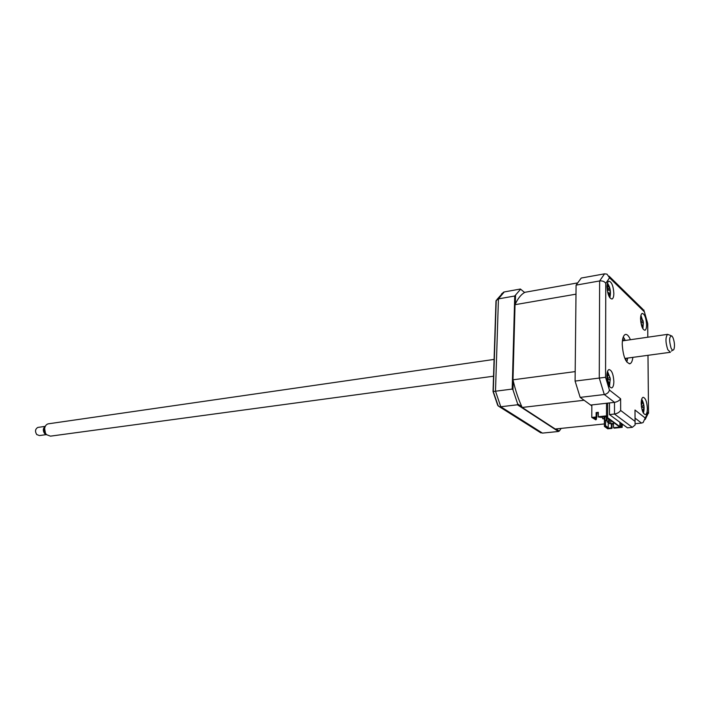 <?xml version="1.0" encoding="UTF-8"?>
<svg xmlns="http://www.w3.org/2000/svg" width="710" height="710" viewBox="0 0 710 710"><rect width="100%" height="100%" fill="white"/><g stroke="black" fill="none" stroke-linecap="round" stroke-linejoin="round"><path stroke-width="1.06" d="M513.161 373.708L512.664 371.836M513.685 334.623L514.217 334.827M513.694 334.321L514.235 334.037M555.957 428.929L559.258 431.085L558.442 431.485L542.458 433.109L539.422 431.964M558.442 431.485L517.43 404.789L500.772 406.75L542.458 433.109M520.412 289.023L524.601 292.493L520.412 289.023L504.242 291.943L498.438 298.883L495.5 391.192L500.772 406.75L499.299 406.652L540.94 432.923M501.615 293.798L504.242 291.943M496.228 300.578L498.438 298.883L514.732 295.999L520.625 289.201M495.979 300.96L493.042 391.538L512.194 389.071L514.732 295.999M493.042 391.538L497.701 405.286L499.299 406.652M512.194 389.071L512.984 389.879L517.67 403.946L517.43 404.789M521.788 406.635L517.67 403.946M559.258 431.085L561.193 428.387M512.984 389.879L513.232 380.844M515.309 304.058L515.549 295.44M513.108 385.397L512.336 383.844M513.49 341.714L514.058 340.631M646.606 324.71C646.082 317.716 644.609 313.953 642.186 313.412C641.13 313.927 640.589 315.764 640.562 318.923C641.077 325.925 642.55 329.706 644.964 330.248C646.038 329.742 646.579 327.887 646.606 324.71M613.839 293.345C613.28 285.757 611.603 281.71 608.807 281.195C607.68 281.764 607.085 283.645 607.032 286.831C607.591 294.437 609.26 298.502 612.047 299.025C613.191 298.448 613.795 296.558 613.839 293.345M613.857 381.527C613.36 374.081 611.736 370.105 608.958 369.573C607.645 370.158 606.952 372.271 606.872 375.927C607.361 383.382 608.985 387.385 611.745 387.917C613.085 387.34 613.786 385.202 613.857 381.527M647.369 408.41C646.899 401.549 645.47 397.848 643.074 397.298C641.858 397.822 641.236 399.872 641.192 403.457C641.654 410.336 643.082 414.054 645.479 414.604C646.703 414.09 647.334 412.022 647.369 408.41M630.418 339.717C628.749 335.812 627.045 334.064 625.288 334.481C623.336 335.386 622.315 338.652 622.235 344.288C623.078 356.349 625.652 362.828 629.947 363.733C631.438 363.165 632.406 361.044 632.859 357.361M625.261 340.463L623.3 336.895M622.173 425.024L623.451 424.899M635.343 423.692L641.52 423.071L635.059 418.119M626.788 362.029L627.702 358.053M620.655 410.451L635.059 421.403L635.104 424.997L632.326 427.331L614.496 414.036L614.496 402.357C617.283 401.851 619.324 400.671 620.629 398.798L620.655 410.451C619.351 412.341 617.292 413.539 614.496 414.036L609.464 414.569L609.473 402.925L614.496 402.357L604.29 394.529C607.121 393.908 608.834 392.417 609.428 390.047L620.629 398.798M635.059 421.403L634.997 410.025L635.077 421.474M634.997 410.025L645.23 418.021L643.118 422.556L641.52 423.071M645.23 418.021L648.505 411.543L648.541 413.309M647.804 337.206L647.742 323.742M609.473 402.925L590.676 405.055L580.168 397.378L575.091 381.084L576.085 285.127L581.241 278.045L604.583 273.829L607.006 274.149L609.544 277.805L605.772 283.334L605.568 377.285L609.428 390.047M576.085 285.127L599.639 280.947C602.488 280.69 604.529 281.488 605.772 283.334M575.091 381.084L605.568 377.285M632.326 427.331L627.409 427.819L609.464 414.569M580.168 397.378L604.29 394.529L599.267 378.022L599.639 280.947L604.583 273.829M643.748 309.817L644.325 311.788L609.544 277.805M623.593 340.702L622.785 338.608M625.821 360.52L626.034 358.284M624.267 338.377L624.898 340.516M627.338 358.106L627.312 360.334M513.135 354.707L513.649 355.559M513.57 358.63L513.019 358.719M642.443 409.59L643.251 409.537L643.011 411.161L642.372 410.806M642.319 410.655L641.458 406.848M641.228 404.611L641.796 404.496L642.009 402.721L641.609 401.168L642.328 401.416L643.943 405.703L644.085 407.753L643.251 409.537M641.405 406.466L643.943 405.703M642.106 407.354L643.721 407.673M643.393 413.113C644.716 408.25 644.156 403.608 641.707 399.171M623.486 340.72L622.643 339.265M625.51 359.934L625.927 358.293M610.236 378.439L607.52 371.392M606.979 378.137L607.511 377.897L607.716 375.572L607.165 373.904L607.751 374.241L607.938 373.726L609.97 377.48L610.28 379.664L609.437 384.101L608.665 384.287L608.727 382.557L607.84 380.471L607.298 380.48M607.032 378.678L609.97 377.48M607.112 379.317L610.28 379.664M607.121 379.389L610.041 379.859M609.491 386.568L610.245 378.51M621.081 423.151L621.081 426.55L622.173 427.349L614.15 428.148L613.511 427.695L613.511 423.382L611.372 423.604L611.372 427.908L612.002 428.37L612.011 424.065L611.372 423.604M613.511 423.914L612.011 424.065M611.372 427.908L607.671 428.281L604.396 426.408L604.414 419.015M612.002 428.37L607.742 428.796L604.396 426.408M608.577 418.856L608.568 421.855L607.139 421.997L609.127 422.255L609.136 419.264M609.127 422.255L608.568 421.855M607.139 421.997L607.148 417.808M606.331 417.214L606.322 420.222L604.884 420.373L606.89 420.631L606.89 417.622M606.89 420.631L606.322 420.222M604.884 420.373L604.893 416.584M604.059 416.672L604.059 418.58L602.621 418.731L604.627 418.998L604.636 416.61M604.627 418.998L604.059 418.58M602.621 418.731L602.621 416.832M602.346 417.338L600.332 417.081L600.9 417.498L602.346 416.859M609.375 423.613L611.354 423.87L609.375 423.613L609.375 419.441M610.804 420.48L610.804 423.471M598.308 415.385L598.033 412.909M606.517 403.262L606.491 415.865L598.308 416.734L598.326 412.324L596.143 412.563L598.317 412.883M596.143 412.563L596.125 416.974L591.776 417.436L591.847 404.922M596.125 416.974L596.791 417.453L593.028 417.853L595.85 419.858L596.427 419.228L594.314 417.711M595.85 419.858L591.776 417.436M596.435 417.489L596.427 419.228M604.396 423.941L555.229 429L522.169 407.451C518.406 399.357 515.345 390.145 512.993 379.806L515.034 304.688C517.785 298.502 521.104 294.366 524.983 292.28L577.301 282.953M512.993 379.806L575.189 371.605L575.987 294.171L515.034 304.688M591.838 405.916L584.099 400.254L522.169 407.451M607.112 417.791L607.139 421.855M607.671 428.281L608.239 427.66L605.532 425.725L605.541 420.773M608.239 427.66L608.248 422.352M605.532 425.725L604.964 426.355M598.308 416.734L598.974 417.214L605.399 416.53L619.821 427.065L613.511 427.695M596.791 417.453L596.817 413.042M621.081 426.55L619.928 426.666L606.473 416.832L607.645 416.699L606.491 415.865M607.662 403.129L607.645 416.699M619.928 422.299L619.928 426.666M622.173 423.95L622.173 427.349M609.792 297.73C611.15 292.493 610.378 287.612 607.485 283.104M607.041 286.139L607.467 285.313L609.615 287.727L610.139 289.733L609.996 294.854L609.384 295.582L608.523 292.555L607.787 292.857M607.813 289.866L610.139 289.733M609.038 288.074L609.615 287.727M607.334 290.603L607.565 287.586L607.032 286.414M607.893 288.89L609.437 288.145M607.724 290.106L610.023 290.328M642.887 328.801L643.34 322.73L642.727 326.795L642.08 326.982L642.124 325.375L641.103 323.449M640.757 321.257L641.112 318.967L640.597 317.512M641.086 318.905L641.813 318.781L643.029 320.716L643.34 322.722L640.926 315.373M640.748 321.674L642.825 320.707M641.086 317.752L641.813 318.781M640.864 322.526L643.34 322.722M673.036 337.8L671.9 335.972C669.202 336.141 668.918 340.152 671.048 348.015C672.192 350.403 673.169 350.793 673.976 349.187C674.873 345.885 674.562 342.096 673.036 337.8M670.417 352.275L667.773 349.657C665.439 342.3 665.385 337.197 667.595 334.348L670.985 335.617M48.724 423.764L48.165 423.843C46.185 424.42 45.005 426.027 44.623 428.662L45.475 433.224L46.461 434.644L50.454 436.153L493.539 376.211M46.558 434.751L44.792 432.798L44.1 429.124L45.351 426.186M44.943 432.869L43.949 430.278L44.774 427.775M38.269 427.358L37.896 427.411C35.216 428.946 34.834 431.334 36.742 434.564L39.423 435.558L46.345 434.618M46.159 434.476L44.561 433.482C42.742 430.615 42.964 428.272 45.209 426.47M513.641 336.123L514.173 336.345M515.398 300.916L514.617 300.294M648.505 411.543L647.973 355.311M644.343 311.637L647.715 323.609L644.325 311.788M641.387 406.333L643.704 405.392M642.08 407.309L643.819 407.62M642.062 403.04L642.798 402.987M608.727 382.459L609.571 382.344M607.698 375.492L608.559 375.377M607.023 378.652L609.695 377.48M607.325 287.026L608.239 286.796M609.153 293.399L609.943 293.203M640.873 322.597L643.171 322.899M642.124 325.295L642.825 325.18M514.883 310.137L514.351 310.234M503.567 292.138L497.071 299.38M496.237 300.197L493.281 391.494M493.237 391.503L498.251 406.067M513.055 387.287L512.238 387.394M515.345 302.779L514.546 302.921M514.138 337.507L513.605 337.587M629.371 363.813L629.947 363.733M645.204 419.477L647.91 413.965M647.689 323.76L647.822 337.206M647.99 355.311L648.523 411.569M609.029 276.128L642.807 309.205M513.889 346.675L513.348 346.755M609.162 383.728L608.701 383.648M608.417 292.538L607.689 292.449M48.165 423.843L494.08 359.42M622.404 340.88L667.595 334.348M44.792 432.798L45.475 433.224M44.1 429.124L44.623 428.662M37.896 427.411L45.262 426.364M624.844 358.443L670.089 352.32M672.707 350.136L671.42 351.095"/></g></svg>
